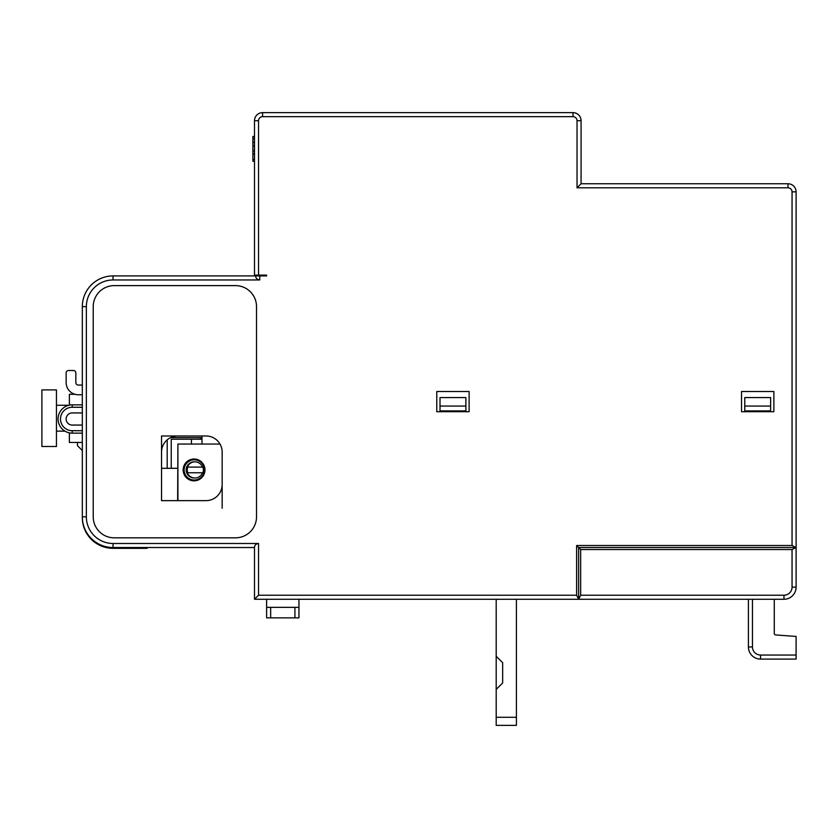 <?xml version="1.0" encoding="UTF-8"?>
<svg xmlns="http://www.w3.org/2000/svg" width="838" height="838" viewBox="0 0 838 838"><rect width="100%" height="100%" fill="white"/><g stroke="black" fill="none" stroke-linecap="round" stroke-linejoin="round"><path stroke-width="1.26" d="M792.057 545.507L792.057 191.85L796.1 191.85L796.1 547.528L792.057 549.55L580.671 549.55L580.671 595.221L783.97 595.221L783.97 599.264L254.501 599.264L254.501 547.528L254.501 599.264L258.544 595.221L576.628 595.221L576.628 545.507L792.057 545.507L796.1 547.528L578.649 547.528L578.649 599.264L576.628 595.221M580.671 595.221L578.649 599.264M580.671 549.55L576.628 545.507M113.036 279.965L113.036 275.922L255.716 275.922C255.726 278.216 257.067 279.557 259.749 279.965L113.036 279.965A26.68 26.68 0 0 0 86.356 306.635L86.356 516.816A26.68 26.68 0 0 0 113.036 543.485L258.544 543.485C255.852 543.893 254.511 545.234 254.501 547.528L113.036 547.528L113.036 548.335L130.822 548.335L130.351 547.528M255.716 275.922L266.62 275.922L266.62 275.115L266.62 275.922M266.62 275.115L254.501 275.115L254.501 120.714A8.087 8.087 0 0 1 262.587 112.627L572.993 112.627A8.087 8.087 0 0 1 581.08 120.714L581.08 183.763L577.036 187.806L577.036 120.714A4.043 4.043 0 0 0 572.993 116.671L262.587 116.671A4.043 4.043 0 0 0 258.544 120.714L258.544 275.115M235.499 285.622L114.251 285.622A21.013 21.013 0 0 0 93.228 306.635L93.228 516.816A21.013 21.013 0 0 0 114.251 537.828L235.499 537.828A21.013 21.013 0 0 0 256.522 516.816L256.522 306.635A21.013 21.013 0 0 0 235.499 285.622M773.872 411.72L741.536 411.72L741.536 391.514L773.872 391.514L773.872 411.72M469.123 411.72L436.787 411.72L436.787 391.514L469.123 391.514L469.123 411.72M796.1 547.528L796.1 587.134A12.13 12.13 0 0 1 783.97 599.264A12.13 12.13 0 0 0 796.1 587.134L792.057 587.134L792.057 549.55M222.164 508.237L222.164 452.143A16.163 16.163 0 0 0 206.001 435.98L161.535 435.98L161.535 500.642L161.535 468.306L177.646 468.306M161.535 452.143A16.163 16.163 0 0 1 177.708 435.98M113.036 275.922A30.713 30.713 0 0 0 82.323 306.635L82.323 516.816A30.713 30.713 0 0 0 113.036 547.528L113.036 543.485M96.873 542.93L95.249 541.861L96.873 542.93M206.001 435.98A16.163 16.163 0 0 1 222.164 452.143M201.958 435.98L201.958 444.056M222.164 484.479A16.163 16.163 0 0 1 206.001 500.642L161.535 500.642M191.452 444.056L191.452 439.206L201.958 439.206M171.235 468.306L171.235 439.206L191.452 439.206M502.664 662.732L496.201 656.259L502.664 662.732L502.664 682.918L496.201 689.391L496.201 599.264M516.407 599.264L516.407 725.373L496.201 725.373L496.201 689.391L502.653 682.928M748.407 599.264L748.407 646.957A12.13 12.13 0 0 0 760.537 659.087L796.1 659.087L796.1 655.044L760.537 655.044L760.537 659.087M752.451 599.264L752.451 646.957A8.087 8.087 0 0 0 760.537 655.044M774.27 599.264L774.27 633.329A1.613 1.613 0 0 0 775.768 634.942L796.1 636.451L796.1 655.044M775.768 634.942A1.613 1.613 0 0 1 774.27 633.329M254.501 275.922L254.501 275.115M796.1 191.85A8.087 8.087 0 0 0 788.013 183.763L581.08 183.763M82.323 385.051L78.28 385.051A2.43 2.43 0 0 1 75.849 382.62L75.849 372.92A2.43 2.43 0 0 0 73.43 370.501L68.58 370.501A2.43 2.43 0 0 0 66.15 372.92L66.15 382.62A12.13 12.13 0 0 0 78.28 394.75L82.323 394.75M86.356 516.816L82.323 516.816L82.323 517.622A30.713 30.713 0 0 0 113.036 548.335M77.463 442.443L77.463 445.68L82.323 450.53M146.985 548.335L147.792 547.528L146.985 548.335L130.822 548.335M82.323 404.859L72.215 404.859A14.141 14.141 0 0 0 58.063 419A14.141 14.141 0 0 0 72.215 433.141L82.323 433.141M82.323 425.065L72.215 425.065A6.065 6.065 0 0 1 66.15 419A6.065 6.065 0 0 1 72.215 412.935L82.323 412.935M254.501 136.887L252.877 136.887L254.501 136.447M252.877 154.569L252.877 136.887M254.501 153.909L252.877 153.909L254.501 154.223M254.501 161.231L252.877 161.231L252.877 154.223M254.501 136.468L252.877 136.468M200.334 437.593L200.334 439.206M82.323 442.443L69.386 442.443L69.386 432.858M69.386 405.142L69.386 394.279L74.938 394.279M170.659 437.593L201.958 437.593M56.45 418.193L56.45 389.9L41.9 389.9L41.9 446.486L56.45 446.486L56.45 418.193M177.907 500.642L177.907 444.056L177.646 500.642M177.907 444.056L219.996 444.056M204.325 469.929A10.108 10.098 90 0 0 194.227 459.821A10.108 10.098 90 0 0 184.13 469.929A10.108 10.098 90 0 0 194.227 480.027A10.108 10.098 90 0 0 204.325 469.929M202.482 472.758A8.087 8.076 -90 0 1 194.919 478.006L194.227 478.006A8.087 8.076 -90 0 1 186.151 469.929A8.087 8.076 -90 0 1 194.227 461.843L194.919 461.843A8.087 8.076 -90 0 1 202.482 467.101M187.754 472.758A8.087 8.076 90 0 1 187.754 467.101L202.88 467.101A8.087 8.076 -90 0 1 202.88 472.758L187.356 472.758A8.087 8.076 -90 0 0 194.919 478.006M187.754 467.101L187.356 467.101A8.087 8.076 -90 0 1 194.919 461.843M167.191 439.856L167.191 468.306M744.773 406.063L744.773 397.579L770.635 397.579L770.635 410.913L744.773 410.913L744.773 406.063L770.635 406.063M440.013 406.063L440.013 397.579L465.886 397.579L465.886 410.913L440.013 410.913L440.013 406.063L465.886 406.063M298.957 599.264L298.957 617.857L266.62 617.857L266.62 607.351L298.957 607.351M266.62 599.264L266.62 607.351M783.97 595.221A8.087 8.087 0 0 0 792.057 587.134M258.544 595.221L258.544 543.485M259.749 275.922L259.749 279.965M792.057 191.85A4.043 4.043 0 0 0 788.013 187.806L577.036 187.806M86.356 306.635L82.323 306.635M516.407 717.286L496.201 717.286M752.451 646.957L748.407 646.957M572.993 116.671L572.993 112.627M262.587 112.627L262.587 116.671M254.501 120.714L258.544 120.714M788.013 187.806L788.013 183.763M577.036 120.714L581.08 120.714M82.323 407.278L72.215 407.278L72.215 404.859A14.141 14.141 0 0 0 58.063 419A14.141 14.141 0 0 0 72.215 433.141L72.215 430.722L82.323 430.722M72.215 407.278A11.722 11.722 0 0 0 60.493 419A11.722 11.722 0 0 0 72.215 430.722M254.501 138.951L252.877 138.951M254.501 142.177L252.877 142.177M254.501 145.854L252.877 145.854M254.501 150.976L252.877 150.976M254.501 159.429L252.877 159.429M183.155 469.929A10.915 10.904 90 0 0 194.06 480.844A10.915 10.904 90 0 0 204.964 469.929A10.915 10.904 90 0 0 194.06 459.015A10.915 10.904 90 0 0 183.155 469.929M194.227 459.821L194.091 459.821A10.108 10.098 90 0 0 183.993 469.929A10.108 10.098 90 0 0 194.091 480.027L194.227 480.027M270.664 617.857L270.664 607.351M294.913 607.351L294.913 617.857M68.852 405.257L56.45 405.257M64.924 431.13L56.45 431.13"/></g></svg>
